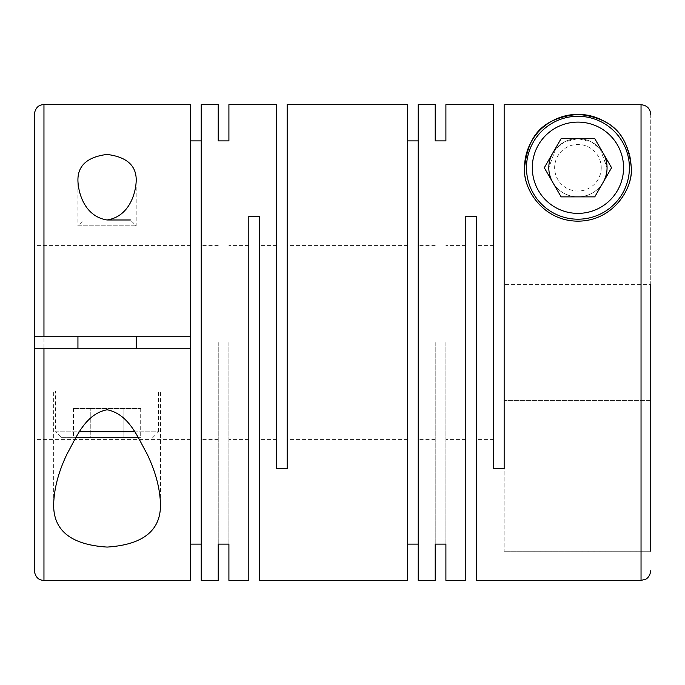 <?xml version="1.0" encoding="UTF-8"?>
<svg xmlns="http://www.w3.org/2000/svg" width="685" height="685" viewBox="0 0 685 685"><rect width="100%" height="100%" fill="white"/><g stroke="black" fill="none" stroke-linecap="round" stroke-linejoin="round"><path stroke-width="0.51" stroke-dasharray="3.42 2.57" d="M201.236 342.5L201.236 245.41L201.236 342.5M218.232 342.5L218.232 544.113L218.232 342.5M228.91 342.5L228.91 544.113L228.91 342.5M248.809 580.366L248.809 216.289L259.495 216.289L259.495 580.366M287.161 104.634L287.161 468.711L276.483 468.711L276.483 104.634M407.549 342.5L407.549 245.41L407.549 342.5M418.227 342.5L418.227 245.41L418.227 342.5M435.215 342.5L435.215 544.113L435.215 342.5M445.901 342.5L445.901 544.113L445.901 342.5M465.8 580.366L465.8 216.289L476.477 216.289L476.477 580.366M650.75 114.438L650.75 551.237L650.75 400.408L504.151 400.408L504.151 284.592L650.75 284.592L504.151 284.592L504.151 104.719L504.151 551.237L504.151 104.719L641.04 104.719C646.948 105.302 650.185 108.538 650.75 114.438L650.75 400.408L504.151 400.408L504.151 468.711L493.465 468.711L493.465 104.634M136.195 181.131L136.195 225.81L130.364 219.979L83.767 219.979L77.936 225.81L136.195 225.81L77.936 225.81L77.936 181.131M418.227 580.366L418.227 104.634M407.549 580.366L407.549 104.634M201.236 580.366L201.236 104.634M190.558 580.366L190.558 348.811L190.558 439.59L190.558 348.811L34.25 348.811L190.558 348.811L190.558 245.41L190.558 336.189L34.25 336.189L190.558 336.189L34.25 336.189L34.25 245.41L34.25 336.189M607.064 167.748C607.783 179.282 597.671 196.518 577.883 196.869C558.172 196.475 548.086 179.239 548.805 167.748L555.612 149.039L564.312 142L577.909 138.618L591.549 141.992L600.265 149.047L607.064 167.748A29.13 29.13 0 0 1 577.934 196.869A29.13 29.13 0 0 1 548.805 167.748A29.13 29.13 0 0 1 577.934 138.618A29.13 29.13 0 0 1 607.064 167.748A29.13 29.13 0 0 1 577.934 196.869A29.13 29.13 0 0 1 548.805 167.748A29.13 29.13 0 0 1 577.934 138.618A29.13 29.13 0 0 1 607.064 167.748M34.25 114.344L34.25 570.656M606.448 122.598A53.396 53.396 0 0 1 577.934 221.144A53.396 53.396 0 0 1 524.539 167.748M629.395 167.748A51.452 51.452 0 0 1 577.934 219.2A51.452 51.452 0 0 1 526.482 167.748A51.452 51.452 0 0 1 577.934 116.287A51.452 51.452 0 0 1 629.395 167.748M601.233 167.748A23.299 23.299 0 0 1 577.934 191.046A23.299 23.299 0 0 1 554.636 167.748A23.299 23.299 0 0 1 577.934 144.441A23.299 23.299 0 0 1 601.233 167.748M552.709 182.304A29.13 29.13 0 0 0 603.16 182.304M53.67 503.869L53.67 391.041L160.461 391.041L53.67 391.041M160.461 503.869L160.461 391.041M83.767 219.979L107.066 219.979M138.387 437.647L61.436 437.647L55.605 431.815L79.443 431.815M134.688 431.815L158.518 431.815L158.518 391.041L55.605 391.041L158.518 391.041M152.695 437.647L158.518 431.815L55.605 431.815L55.605 391.041M61.436 437.647L75.744 437.647M136.195 348.811L77.936 348.811L136.195 348.811M77.936 336.189L136.195 336.189L77.936 336.189M190.558 104.634L190.558 336.189M248.809 342.5L248.809 439.59L248.809 342.5M276.483 342.5L276.483 439.59L276.483 342.5M465.8 342.5L465.8 439.59L465.8 342.5M493.465 342.5L493.465 439.59L493.465 342.5M90.249 408.517L140.699 408.517L73.432 408.517L90.249 408.517L90.249 437.647L73.432 437.647L140.699 437.647L123.882 437.647L123.882 408.517L123.882 437.647L90.249 437.647L90.249 408.517M73.432 408.517L73.432 437.647M140.699 408.517L140.699 437.647M561.118 196.869L594.751 196.869L611.568 167.748L594.751 138.618L561.118 138.618L544.301 167.748L561.118 196.869M603.16 153.183A29.13 29.13 0 0 0 552.709 153.183M650.75 284.592L650.75 551.237L504.151 551.237L650.75 551.237M190.558 348.811L34.25 348.811L34.25 439.59L34.25 348.811M641.04 104.719L641.04 580.366M43.96 104.634L43.96 580.366M218.232 245.41L201.236 245.41M248.809 245.41L228.91 245.41M276.483 245.41L259.495 245.41M407.549 245.41L287.161 245.41M435.215 245.41L418.227 245.41M465.8 245.41L445.901 245.41M493.465 245.41L476.477 245.41M493.465 439.59L476.477 439.59M465.8 439.59L445.901 439.59M435.215 439.59L418.227 439.59M407.549 439.59L287.161 439.59M276.483 439.59L259.495 439.59M248.809 439.59L228.91 439.59M218.232 439.59L201.236 439.59M190.558 245.41L34.25 245.41M190.558 439.59L34.25 439.59"/><path stroke-width="1.03" d="M136.195 181.131C136.726 165.821 126.99 156.925 107.006 154.433C87.106 156.959 77.414 165.864 77.936 181.131C78.57 194.72 85.531 216.64 107.066 219.979C128.566 216.691 135.604 194.6 136.195 181.131M435.215 544.113L435.215 580.366L435.215 544.113L445.901 544.113L445.901 580.366L465.8 580.366L465.8 216.289L476.477 216.289L476.477 580.366L641.04 580.366L641.04 104.719L504.151 104.719L504.151 468.711L493.465 468.711L493.465 104.634L445.901 104.634L445.901 140.887L445.901 104.634M631.33 167.748C628.094 139.329 617.322 118.548 578.174 114.344C538.684 118.282 527.784 139.243 524.539 167.748C522.698 188.478 542.871 221.255 578.029 221.144C613.024 221.127 633.137 188.555 631.33 167.748M435.215 104.634L435.215 140.887L435.215 104.634L418.227 104.634L418.227 580.366L435.215 580.366M407.549 544.113L418.227 544.113M218.232 140.887L218.232 104.634L218.232 140.887L228.91 140.887L228.91 104.634L276.483 104.634L276.483 468.711L287.161 468.711L287.161 104.634L407.549 104.634L407.549 580.366L259.495 580.366L259.495 216.289L248.809 216.289L248.809 580.366L228.91 580.366L228.91 544.113L228.91 580.366M445.901 580.366L445.901 544.113M435.215 140.887L445.901 140.887M407.549 140.887L418.227 140.887M53.67 503.869C53.036 530.395 70.88 544.798 107.177 547.075C143.345 544.712 161.103 530.31 160.461 503.869C159.922 487.848 155.358 471.015 146.787 453.376C137.916 437.835 129.242 414.228 107.151 409.767C85.068 413.945 76.206 437.826 67.387 453.273C58.79 470.955 54.218 487.814 53.67 503.869M218.232 104.634L201.236 104.634L201.236 580.366L218.232 580.366L218.232 544.113L218.232 580.366M190.558 544.113L201.236 544.113M190.558 348.811L190.558 580.366L43.96 580.366L43.96 348.811L190.558 348.811L190.558 336.189L43.96 336.189L43.96 104.634C41.374 104.762 35.911 105.036 34.25 114.344L34.25 336.189L43.96 336.189M218.232 544.113L228.91 544.113M650.75 551.237L650.75 284.592M524.539 167.748A53.396 53.396 0 0 1 606.448 122.598M629.395 167.748A51.452 51.452 0 0 1 577.934 219.2A51.452 51.452 0 0 1 526.482 167.748A51.452 51.452 0 0 1 577.934 116.287A51.452 51.452 0 0 1 629.395 167.748M623.564 167.748A45.63 45.63 0 0 1 577.934 213.377A45.63 45.63 0 0 1 532.305 167.748A45.63 45.63 0 0 1 577.934 122.11A45.63 45.63 0 0 1 623.564 167.748M552.709 153.183A29.13 29.13 0 0 0 552.709 182.304M603.16 182.304A29.13 29.13 0 0 0 603.16 153.183M107.066 219.979L130.364 219.979M79.443 431.815L134.688 431.815M75.744 437.647L138.387 437.647M136.195 348.811L136.195 336.189M77.936 348.811L77.936 336.189M190.558 140.887L201.236 140.887M43.96 104.634L190.558 104.634L190.558 336.189M228.91 104.634L228.91 140.887M544.301 167.748L561.118 196.869L594.751 196.869L611.568 167.748L594.751 138.618L561.118 138.618L544.301 167.748M641.04 104.719C646.931 105.293 650.168 108.53 650.75 114.438M43.96 348.811L34.25 348.811L34.25 336.189M43.96 580.366C41.374 580.238 35.911 579.964 34.25 570.656L34.25 348.811M641.04 580.366L645.244 579.407C645.201 579.442 649.851 577.994 650.75 570.656"/></g></svg>
